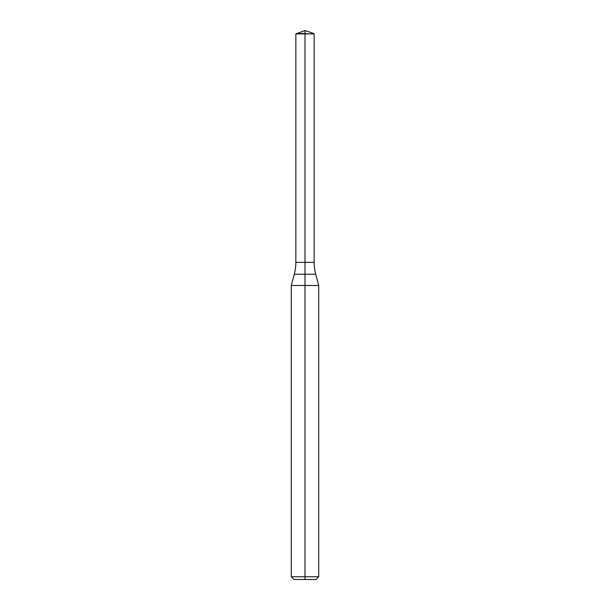 <?xml version="1.0" encoding="UTF-8"?>
<svg xmlns="http://www.w3.org/2000/svg" width="610" height="610" viewBox="0 0 610 610"><rect width="100%" height="100%" fill="white"/><g stroke="black" fill="none" stroke-linecap="round" stroke-linejoin="round"><path stroke-width="0.46" stroke-dasharray="3.05 2.29" d="M315.98 579.5L305 579.5L305 262.376L314.15 262.376L295.85 262.376L305 262.376L305 30.5M318.725 285.472L291.275 285.472M318.725 576.755L291.275 576.755M305 579.5L294.02 579.5M314.15 33.893L295.85 33.893M313.784 33.527L296.216 33.527M315.705 274.218L294.294 274.218"/><path stroke-width="0.91" d="M296.216 33.527L305 33.527L305 30.5L295.85 33.893L295.85 262.376L305 262.376L295.85 262.376A45.75 45.75 0 0 1 294.294 274.218L305 274.218L305 285.472L318.725 285.472L315.705 274.218A45.75 45.75 0 0 1 314.15 262.376L314.15 33.893L305 33.893L305 262.376L314.15 262.376L305 262.376L305 274.218L315.705 274.218M291.275 576.755L291.275 285.472L305 285.472L305 579.5L294.02 579.5L291.275 576.755L318.725 576.755L318.725 285.472M305 579.5L315.98 579.5L318.725 576.755M295.85 33.893L314.15 33.893M294.294 274.218L291.275 285.472M305 30.5L313.784 33.527"/></g></svg>
